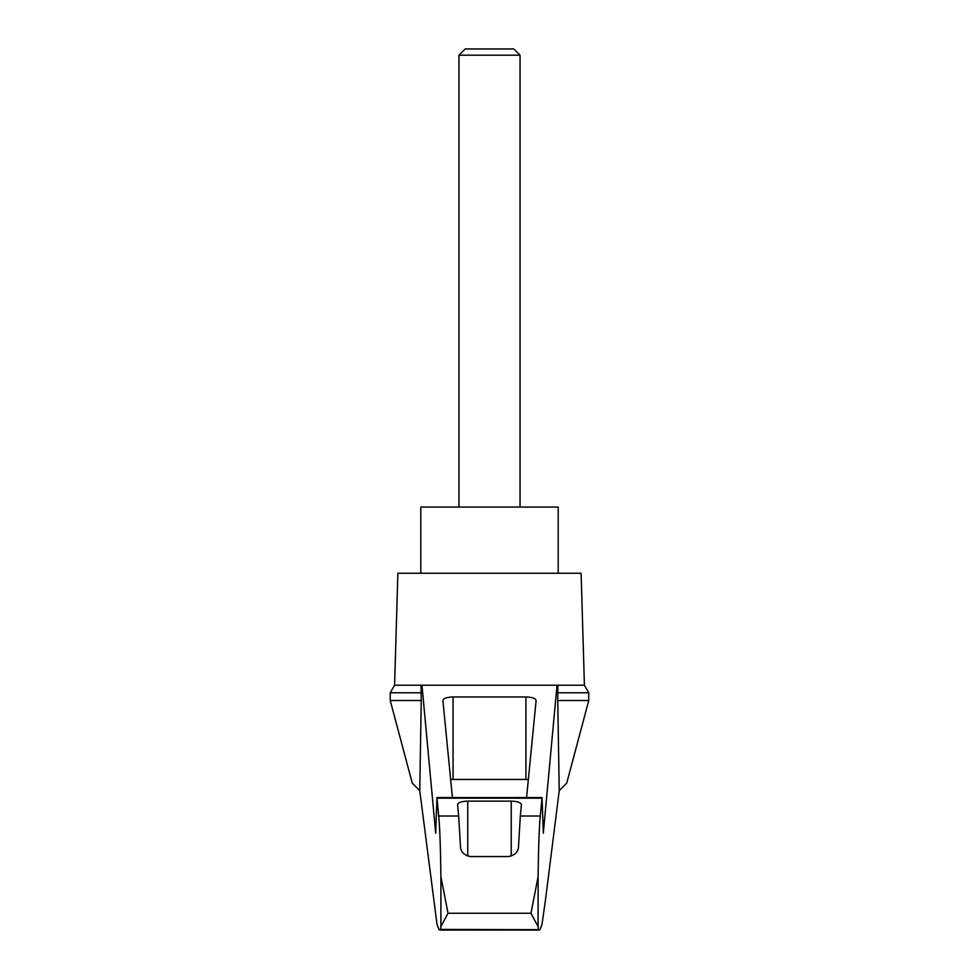 <?xml version="1.0" encoding="UTF-8"?>
<svg xmlns="http://www.w3.org/2000/svg" width="979" height="979" viewBox="0 0 979 979"><rect width="100%" height="100%" fill="white"/><g stroke="black" fill="none" stroke-linecap="round" stroke-linejoin="round"><path stroke-width="1.47" d="M419.771 790.689L412.269 783.139L390.242 700.499L390.242 692.765L394.586 685.227L421.973 685.227L435.692 833.227L436.94 797.567L438.702 816.021C439.755 826.239 440.489 846.443 440.905 876.646L448.027 913.272L440.905 926.575L440.66 929.426L439.057 929.646L437.026 924.47L419.771 790.689L421.251 700.499L390.242 700.499M588.758 700.499L588.758 692.765L557.749 692.765L557.749 700.499L588.758 700.499L566.731 783.139L559.229 790.689L545.279 901.524L541.974 924.47L539.943 929.646L440.66 929.426M557.749 700.499L559.229 790.689M421.031 685.227L421.251 700.499M538.34 929.426L538.095 926.575L530.973 913.272L538.095 876.646C538.511 846.443 539.245 826.239 540.298 816.021L542.06 797.567L543.308 833.227L557.027 685.227L421.973 685.227M504.846 685.227L474.154 685.227M452.42 797.567L442.887 700.45C443.499 698.333 446.901 697.17 453.069 696.962L525.931 696.962C532.099 697.17 535.501 698.333 536.113 700.45L526.58 797.567M557.027 685.227L584.414 685.227L581.122 573.241L397.878 573.241L394.586 685.227M540.298 816.021L520.314 816.021L518.503 846.713C518.209 852.024 514.819 855.316 508.334 856.564L470.666 856.564C464.205 855.34 460.815 852.048 460.497 846.713L458.686 816.021L438.702 816.021M458.686 816.021L457.572 804.628C458.184 802.499 461.586 801.336 467.754 801.128L511.246 801.128C517.414 801.336 520.816 802.499 521.428 804.628L520.314 816.021M557.749 692.765L557.969 685.227M450.658 779.529A10.182 2.631 180 0 1 453.069 779.455L525.931 779.455A10.182 2.631 180 0 1 528.342 779.529M421.251 692.765L390.242 692.765M558.214 573.241L558.214 507.073L420.786 507.073L420.786 573.241M520.045 55.191L513.791 48.95L465.209 48.95L458.955 55.191L520.045 55.191L520.045 507.073M458.955 55.191L458.955 507.073M440.905 926.575L440.905 876.646M538.095 926.575L538.095 876.646M530.973 913.272L448.027 913.272M541.95 798.191L437.05 798.191M467.754 801.128L467.754 856.087M511.246 801.128L511.246 856.087M453.069 696.962L453.069 779.455M525.931 696.962L525.931 779.455M436.94 797.567L542.06 797.567M439.95 930.05L539.05 930.05M588.758 692.765L584.414 685.227"/></g></svg>
